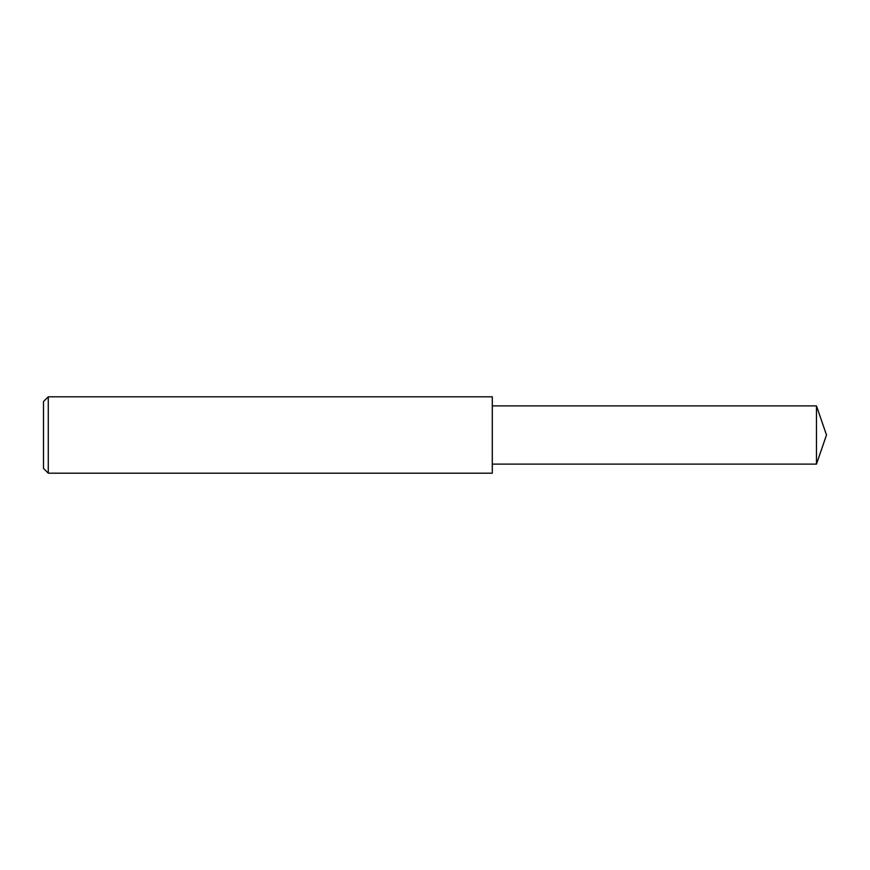 <?xml version="1.0" encoding="UTF-8"?>
<svg xmlns="http://www.w3.org/2000/svg" width="870" height="870" viewBox="0 0 870 870"><rect width="100%" height="100%" fill="white"/><g stroke="black" fill="none" stroke-linecap="round" stroke-linejoin="round"><path stroke-width="0.65" stroke-dasharray="4.35 3.26" d="M48.274 473.193L48.274 396.807M492.289 473.193L492.289 396.807M43.5 435L43.5 468.419M816.473 464.123L816.473 405.877"/><path stroke-width="1.3" d="M48.274 473.193L43.5 468.419L43.5 401.581L48.274 396.807L492.289 396.807L492.289 473.193L48.274 473.193L48.274 396.807L492.289 396.807M816.473 405.877L492.289 405.877L816.473 405.877L816.473 464.123L826.5 435L816.473 405.877L826.5 435M43.5 401.581L48.274 396.807M492.289 464.123L816.473 464.123"/></g></svg>
